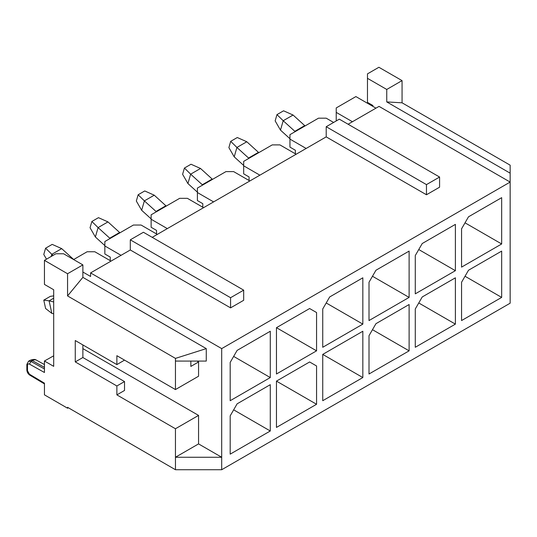 <?xml version="1.0" encoding="UTF-8"?>
<svg xmlns="http://www.w3.org/2000/svg" width="537" height="537" viewBox="0 0 537 537"><rect width="100%" height="100%" fill="white"/><g stroke="black" fill="none" stroke-linecap="round" stroke-linejoin="round"><path stroke-width="0.81" d="M68.333 407.771L67.561 408.214L67.561 407.321L175.465 469.727L175.445 457.256L198.562 443.904L221.7 457.262L175.445 457.256L175.445 428.754L116.878 394.883L124.524 390.466L124.524 381.565L82.873 357.521L82.873 344.935M348.11 124.235L379.035 106.38L510.15 182.077L510.15 303.197L221.7 469.727L175.465 469.727M367.469 78.321L386.747 89.457L402.059 80.617L378.9 67.273L367.469 73.871L367.469 102.372L372.866 105.487L372.866 106.38M402.059 80.617L402.059 102.809L386.747 101.923L386.747 89.457M386.747 101.923L510.15 173.169L510.15 165.168L402.059 102.809M375.954 108.159L355.897 96.579L336.229 107.937L336.229 120.402L336.692 120.671M333.611 122.449L326.207 118.18L318.495 118.18L289.953 134.653L289.953 147.118L295.357 150.239L295.357 153.797M296.129 154.247L279.931 144.896L272.219 144.896L243.677 161.369L243.677 173.84L249.081 176.955L249.081 180.519M249.853 180.962L233.655 171.612L225.943 171.612L197.401 188.084L197.401 200.556L202.805 203.671L202.805 207.235M203.577 207.678L187.379 198.328L179.667 198.328L151.132 214.807L151.132 227.272L156.529 230.386L156.529 233.951M157.301 234.394L141.103 225.043L133.391 225.043L104.856 241.522L104.856 253.988L110.253 257.109L110.253 260.667M111.025 261.116L94.827 251.759L87.115 251.759L73.616 259.552M44.443 260.364L67.561 273.736L82.873 264.895L63.588 253.766L55.875 253.766L44.443 260.364L44.443 284.415L53.693 289.758L53.693 366.348L44.443 361.005L44.443 372.49L29.461 364.126C28.26 363.589 27.602 363.985 27.488 365.301L27.488 370.758L29.461 374.208L44.443 383.176L44.443 394.843L67.561 408.214M44.443 361.005L53.693 355.809M121.047 255.323L104.856 245.973M82.873 272.024L90.585 276.474L90.585 272.91L221.7 348.614L510.15 182.077L510.15 173.169M167.322 228.608L151.132 219.257M213.598 201.892L197.401 192.541M259.874 175.176L243.677 165.826M306.15 148.454L289.953 139.103M352.426 121.738L336.229 112.387M326.207 126.725L426.465 184.614L439.581 177.042L339.317 119.16L326.207 126.725L326.207 136.881L152.206 237.334M143.419 232.259L130.303 239.831L230.568 297.713L243.677 290.148L143.419 232.259M90.585 272.91L130.303 249.98L130.303 239.831M326.207 136.881L426.465 194.763L439.581 187.198L439.581 177.042M130.303 249.98L230.568 307.869L243.677 300.297L243.677 290.148M426.465 194.763L426.465 184.614M230.568 307.869L230.568 297.713M190.85 361.079L190.85 366.422L198.562 361.972L197.012 361.079M175.445 361.072L175.465 358.394L67.561 295.927L82.873 277.367L206.275 348.614L206.275 361.079L175.445 361.072L175.445 389.567L116.878 355.695L116.878 364.603L75.267 340.532L75.267 361.911L116.878 385.975L116.878 394.883M67.561 295.927L67.561 273.736M82.873 277.367L82.873 264.895M198.562 361.972L198.562 376.222L175.445 389.567M221.7 469.727L221.7 348.614M175.465 358.394L206.275 348.614M175.445 428.754L198.562 415.403L198.562 443.904M198.562 415.403L82.873 348.614M124.524 360.112L116.878 364.603M116.878 385.975L124.524 381.565M75.267 361.911L82.873 357.521M501.665 251.094L468.499 270.245L461.558 282.267L461.558 320.562L501.665 297.404L501.665 251.094M455.389 277.81L422.23 296.961L415.282 308.983L415.282 347.278L455.389 324.12L455.389 277.81M501.665 197.663L468.499 216.807L461.558 228.829L461.558 267.124L501.665 243.973L501.665 197.663M455.389 224.379L422.23 243.523L415.282 255.545L415.282 293.84L455.389 270.688L455.389 224.379M409.113 304.526L375.954 323.677L369.006 335.699L369.006 373.994L409.113 350.842L409.113 304.526M409.113 251.094L375.954 270.239L369.006 282.267L369.006 320.562L409.113 297.404L409.113 251.094M270.286 331.248L237.126 350.392L230.185 362.415L230.185 400.709L270.286 377.558L270.286 331.248M270.286 384.68L237.126 403.824L230.185 415.853L230.185 454.148L270.286 430.989L270.286 384.68M362.837 277.81L329.678 296.961L322.737 308.983L322.737 347.278L362.837 324.12L362.837 277.81M309.621 361.972L276.461 381.116L276.461 427.425L316.562 404.274L316.562 365.979L309.621 361.972L316.562 365.979M309.621 308.533L276.461 327.684L276.461 373.994L316.562 350.836L316.562 312.541L309.621 308.533L316.562 312.541M322.737 400.709L362.837 377.558L362.837 331.248L322.737 354.4L322.737 400.709M362.837 377.558L322.737 354.4M166.282 206.054A2.061 1.188 60 0 1 165.893 205.765L154.247 195.186L144.742 190.957L138.143 194.763L144.372 200.885L141.654 210.276L136.331 201.033L138.143 194.763M156.408 211.753A2.061 1.188 60 0 1 156.019 211.464L144.372 200.885L154.247 195.186M141.654 210.276L151.132 218.881M362.837 324.12L326.207 302.969M73.73 259.492A2.061 1.188 60 0 1 73.341 259.196L61.695 248.618L52.19 244.389L45.598 248.195L51.821 254.316L61.695 248.618M53.022 255.411L51.821 254.316L51.196 256.464M46.497 259.183L43.779 254.464L45.598 248.195M53.693 301.962L49.102 300.834L51.821 313.36L53.693 313.823M270.286 377.558L233.655 356.407M51.821 313.36L45.598 308.507L43.779 300.143L49.102 300.834L53.693 298.183M43.779 300.143L50.371 296.337L53.693 295.874M270.286 430.989L233.655 409.838M120.006 232.769A2.061 1.188 60 0 1 119.617 232.481L107.971 221.902L98.466 217.673L91.867 221.479L98.096 227.601L95.378 236.992L90.055 227.748L91.867 221.479M110.132 238.475A2.061 1.188 60 0 1 109.743 238.18L98.096 227.601L107.971 221.902M95.378 236.992L104.856 245.597M316.562 350.836L276.461 327.684M316.562 404.274L276.461 381.116M212.558 179.338A2.061 1.188 60 0 1 212.169 179.049L200.523 168.47L191.018 164.241L184.419 168.047L190.648 174.169L187.93 183.553L182.607 174.317L184.419 168.047M202.684 185.037A2.061 1.188 60 0 1 202.295 184.748L190.648 174.169L200.523 168.47M187.93 183.553L197.401 192.165M409.113 297.404L372.477 276.253M409.113 350.842L372.477 329.691M258.834 152.622A2.061 1.188 60 0 1 258.445 152.333L246.798 141.755L237.294 137.526L230.695 141.332L236.924 147.453L234.206 156.838L228.883 147.601L230.695 141.332M248.96 158.321A2.061 1.188 60 0 1 248.571 158.032L236.924 147.453L246.798 141.755M234.206 156.838L243.677 165.45M455.389 270.688L418.753 249.537M455.389 324.12L418.753 302.969M305.11 125.906A2.061 1.188 60 0 1 304.714 125.611L293.074 115.032L283.57 110.803L276.971 114.616L283.2 120.738L280.482 130.122L275.159 120.885L276.971 114.616M295.236 131.605A2.061 1.188 60 0 1 294.847 131.317L283.2 120.738L293.074 115.032M280.482 130.122L289.953 138.727M501.665 243.973L465.029 222.821M501.665 297.404L465.029 276.253M44.443 383.908L29.884 375.188C27.998 373.906 26.984 372.134 26.85 369.865L26.85 364.415L28.528 361.226L30.978 361.441L44.443 368.959M28.528 361.226L29.924 360.421A5.014 2.9 60 0 1 32.368 360.636L30.978 361.441L29.461 364.126M26.85 364.415A2.182 1.262 0 0 0 27.488 365.301M26.85 369.865A2.182 1.262 0 0 0 27.488 370.752M29.877 375.188L29.461 374.208M44.443 367.362L32.368 360.636A8.357 4.826 -60 0 1 36.496 360.193L44.443 364.556M165.893 205.765L156.019 211.464M119.617 232.481L109.743 238.18M212.169 179.049L202.295 184.748M258.445 152.333L248.571 158.032M304.714 125.611L294.847 131.317M29.924 360.421C32.985 359.199 35.18 359.125 36.496 360.193"/></g></svg>
